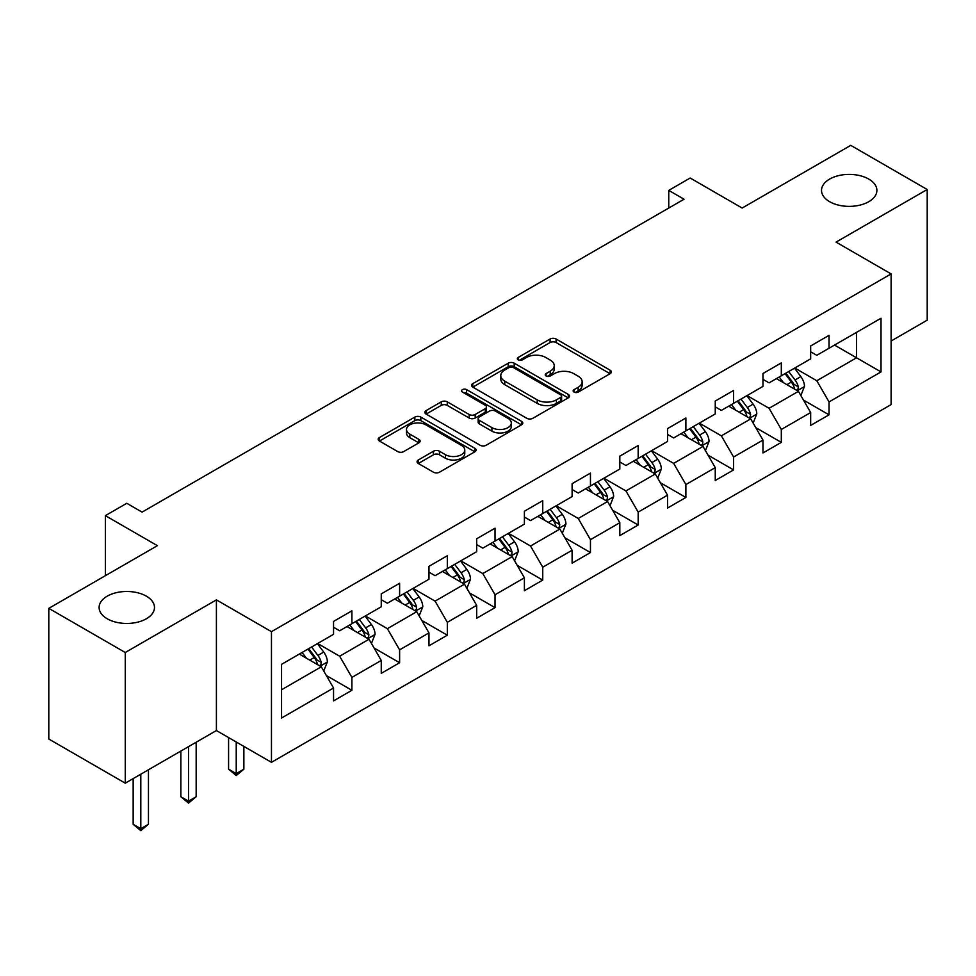 <?xml version="1.0" encoding="UTF-8"?>
<svg xmlns="http://www.w3.org/2000/svg" width="976" height="976" viewBox="0 0 976 976"><rect width="100%" height="100%" fill="white"/><g stroke="black" fill="none" stroke-linecap="round" stroke-linejoin="round"><path stroke-width="1.46" d="M574.034 392.096A2.977 1.72 0 0 0 578.231 392.096L610.134 373.674A4.246 2.452 0 0 0 611.379 371.941A4.246 2.452 0 0 0 610.134 370.209L556.088 339.014A4.246 2.452 0 0 0 550.086 339.014L518.195 357.436A2.977 1.72 0 0 0 517.317 358.643A2.977 1.72 0 0 0 518.195 359.851A2.977 1.72 0 0 0 522.392 359.851L526.515 357.472A13.591 7.845 0 0 1 545.73 357.472L550.232 360.071A13.591 7.845 0 0 1 554.222 365.622A13.591 7.845 0 0 1 550.232 371.161L546.109 373.552A2.977 1.72 0 0 0 545.242 374.76A2.977 1.72 0 0 0 546.109 375.98A2.977 1.72 0 0 0 550.318 375.98L554.441 373.588A13.591 7.845 0 0 1 573.656 373.588L578.158 376.187A13.591 7.845 0 0 1 582.135 381.738A13.591 7.845 0 0 1 578.158 387.289L574.034 389.668A2.977 1.72 0 0 0 573.156 390.876A2.977 1.72 0 0 0 574.034 392.096L574.034 389.668M146.363 596.165A27.682 15.982 0 0 0 116.193 592.7A27.682 15.982 0 0 0 99.113 607.475A27.682 15.982 0 0 0 107.214 618.772A27.682 15.982 0 0 0 137.384 622.237A27.682 15.982 0 0 0 154.476 607.475A27.682 15.982 0 0 0 146.363 596.165M868.786 179.084A27.682 15.982 0 0 0 838.616 175.619A27.682 15.982 0 0 0 821.524 190.393A27.682 15.982 0 0 0 829.637 201.69A27.682 15.982 0 0 0 859.807 205.155A27.682 15.982 0 0 0 876.887 190.393A27.682 15.982 0 0 0 868.786 179.084M418.289 460.001A4.246 2.452 0 0 0 417.057 461.733A4.246 2.452 0 0 0 418.289 463.466L433.454 472.213A4.246 2.452 0 0 0 439.456 472.213L474.885 451.766A4.246 2.452 0 0 0 476.129 450.034A4.246 2.452 0 0 0 474.885 448.301L420.851 417.094A4.246 2.452 0 0 0 414.837 417.094L379.42 437.553A4.246 2.452 0 0 0 378.176 439.285A4.246 2.452 0 0 0 379.42 441.018L397.732 451.583A4.246 2.452 0 0 0 403.735 451.583L418.899 442.836A4.246 2.452 0 0 0 420.144 441.103A4.246 2.452 0 0 0 418.899 439.371L409.81 434.125A11.358 6.551 0 0 1 406.492 429.489A11.358 6.551 0 0 1 413.495 423.438A11.358 6.551 0 0 1 425.878 424.853L461.453 445.398A11.358 6.551 0 0 1 464.771 450.034A11.358 6.551 0 0 1 457.768 456.085A11.358 6.551 0 0 1 445.385 454.67L439.456 451.241A4.246 2.452 0 0 0 433.454 451.241L418.289 460.001L418.289 463.466M891.112 341.014L927.2 320.177L927.2 189.503L850.743 145.363L742.163 208.047L690.166 178.022L668.755 190.393L684.054 199.214L142.081 512.119L126.795 503.287L105.384 515.645L105.384 575.681M125.257 652.505L125.257 783.167L216.404 730.548L216.404 599.874L125.257 652.505L48.8 608.353L157.38 545.669L105.384 515.645M216.404 599.874L271.462 631.667L891.112 273.914L891.112 404.589L271.462 762.329L271.462 631.667M927.2 189.503L836.054 242.121L891.112 273.914M526.82 418.314A4.246 2.452 0 0 0 532.823 418.314L568.252 397.854A4.246 2.452 0 0 0 569.496 396.122A4.246 2.452 0 0 0 568.252 394.389L514.218 363.194A4.246 2.452 0 0 0 508.203 363.194L472.787 383.641A4.246 2.452 0 0 0 471.542 385.374A4.246 2.452 0 0 0 472.787 387.106L526.82 418.314M463.612 392.742A2.977 1.72 0 0 1 466.626 393.157L466.626 389.619L521.562 421.339A4.246 2.452 0 0 1 522.807 423.072A4.246 2.452 0 0 1 521.562 424.804L486.146 445.263A4.246 2.452 0 0 1 480.143 445.263L426.097 414.068L426.097 410.603A4.246 2.452 0 0 0 424.853 412.336A4.246 2.452 0 0 0 426.097 414.068M426.097 410.603L441.262 401.844A4.246 2.452 0 0 1 447.264 401.844L469.175 414.495A4.246 2.452 0 0 0 475.19 414.495L485.243 408.688A4.246 2.452 0 0 0 486.487 406.955A4.246 2.452 0 0 0 485.243 405.223L462.429 392.047A2.977 1.72 0 0 1 461.55 390.839A2.977 1.72 0 0 1 463.393 389.253A2.977 1.72 0 0 1 466.626 389.619M125.257 783.167L48.8 739.027L48.8 608.353M326.362 675.551L351.897 690.288L351.897 677.405L381.262 660.447L381.262 673.342L399.611 662.741L399.611 649.857L428.976 632.899L428.976 645.795L447.325 635.193L447.325 622.31L476.678 605.352L476.678 618.247L495.039 607.645L495.039 594.762L524.393 577.804L524.393 590.7L542.741 580.098L542.741 567.215L572.107 550.257L572.107 563.152L590.456 552.562L590.456 539.667L619.821 522.709L619.821 535.604L638.17 525.015L638.17 512.119L667.535 495.174L667.535 508.057L685.884 497.467L685.884 484.572L715.249 467.626L715.249 480.509L733.598 469.92L733.598 457.024L762.964 440.078L762.964 452.962L781.312 442.372L781.312 429.477L810.666 412.531L810.666 425.414L829.027 414.824L829.027 401.929L881.011 371.917L881.011 318.237L856.55 332.365L856.55 357.789L881.011 371.917M351.897 690.288L333.548 700.89L333.548 687.995L281.552 718.019L281.552 664.327L333.548 634.315L333.548 621.419L351.897 610.83L351.897 623.713L381.262 606.767L381.262 593.872L399.611 583.282L399.611 596.165L428.976 579.219L428.976 566.324L447.325 555.734L447.325 568.63L476.678 551.672L476.678 538.776L495.039 528.187L495.039 541.082L524.393 524.124L524.393 511.241L542.741 500.639L542.741 513.535L572.107 496.577L572.107 483.693L590.456 473.092L590.456 485.987L619.821 469.029L619.821 456.146L638.17 445.544L638.17 458.439L667.535 441.481L667.535 428.598L685.884 417.996L685.884 430.892L715.249 413.946L715.249 401.051L733.598 390.449L733.598 403.344L762.964 386.398L762.964 373.503L781.312 362.913L781.312 375.797L810.666 358.851L810.666 345.955L829.027 335.366L829.027 348.249L881.011 318.237M347.005 626.543L369.026 639.256L339.66 656.214L317.639 643.501M333.548 627.251L339.66 630.777L351.897 623.713M339.66 656.214L351.897 677.405M369.026 639.256L381.262 660.447M394.719 598.996L416.74 611.708L387.374 628.666L365.353 615.954M381.262 599.703L387.374 603.229L399.611 596.165M387.374 628.666L399.611 649.857M416.74 611.708L428.976 632.899M442.433 571.448L464.454 584.16L435.089 601.118L413.068 588.406M428.976 572.156L435.089 575.694L447.325 568.63M435.089 601.118L447.325 622.31M464.454 584.16L476.678 605.352M490.135 543.9L512.168 556.613L482.803 573.571L460.782 560.858M476.678 544.608L482.803 548.146L495.039 541.082M482.803 573.571L495.039 594.762M512.168 556.613L524.393 577.804M537.849 516.353L559.87 529.065L530.517 546.023L508.496 533.311M524.393 517.06L530.517 520.598L542.741 513.535M530.517 546.023L542.741 567.215M559.87 529.065L572.107 550.257M585.563 488.805L607.584 501.53L578.231 518.476L556.198 505.763M572.107 489.513L578.231 493.051L590.456 485.987M578.231 518.476L590.456 539.667M607.584 501.53L619.821 522.709M633.278 461.27L655.299 473.982L625.933 490.928L603.912 478.216M619.821 461.965L625.933 465.503L638.17 458.439M625.933 490.928L638.17 512.119M655.299 473.982L667.535 495.174M680.992 433.722L703.013 446.435L673.647 463.38L651.626 450.668M667.535 434.418L673.647 437.956L685.884 430.892M673.647 463.38L685.884 484.572M703.013 446.435L715.249 467.626M728.706 406.175L750.727 418.887L721.362 435.833L699.341 423.12M715.249 406.882L721.362 410.408L733.598 403.344M721.362 435.833L733.598 457.024M750.727 418.887L762.964 440.078M776.42 378.627L798.441 391.339L769.076 408.285L747.055 395.573M762.964 379.335L769.076 382.86L781.312 375.797M769.076 408.285L781.312 429.477M798.441 391.339L810.666 412.531M834.529 345.077L856.55 357.789L816.79 380.738L794.769 368.025M810.666 351.787L816.79 355.313L829.027 348.249M816.79 380.738L829.027 401.929M216.404 730.548L271.462 762.329M668.755 190.393L668.755 208.047M281.552 689.764L321.311 666.803L299.29 654.091M321.311 666.803L333.548 687.995M803.48 400.075L829.027 414.824M755.766 427.622L781.312 442.372M708.064 455.17L733.598 469.92M660.349 482.717L685.884 497.467M612.635 510.265L638.17 525.015M564.921 537.813L590.456 552.562M517.207 565.36L542.741 580.098M469.493 592.908L495.039 607.645M421.778 620.455L447.325 635.193M374.076 648.003L399.611 662.741M575.218 392.511L578.158 390.815A13.591 7.845 0 0 0 582.135 385.276L582.135 381.738M554.222 365.622L554.222 369.148A13.591 7.845 0 0 1 550.232 374.699L547.292 376.394M610.073 373.71L556.088 342.539A4.246 2.452 0 0 0 550.086 342.539L519.378 360.278M568.191 397.891L514.218 366.72A4.246 2.452 0 0 0 508.203 366.72L472.835 387.143M560.749 397.342A2.977 1.72 0 0 0 561.615 396.122A2.977 1.72 0 0 0 560.749 394.914L513.315 367.525A2.977 1.72 0 0 0 509.106 367.525L504.751 370.038A13.591 7.845 0 0 0 500.773 375.589A13.591 7.845 0 0 0 504.751 381.128L537.178 399.855A13.591 7.845 0 0 0 556.393 399.855L560.749 397.342L560.749 400.868A2.977 1.72 0 0 0 561.615 399.66L561.615 396.122M500.773 375.589L500.773 379.115A13.591 7.845 0 0 0 504.751 384.666L504.751 381.128M560.749 400.868L556.393 403.381A13.591 7.845 0 0 1 537.178 403.381L504.751 384.666M426.158 414.092L441.262 405.382L441.262 401.844M486.487 406.955L486.487 410.493A4.246 2.452 0 0 1 485.243 412.226L475.19 418.033A4.246 2.452 0 0 1 469.175 418.033L447.264 405.382A4.246 2.452 0 0 0 441.262 405.382M466.626 393.157L521.513 424.841M491.916 427.622A11.358 6.551 0 0 0 504.299 429.05A11.358 6.551 0 0 0 511.314 422.986A11.358 6.551 0 0 0 507.984 418.35L495.454 411.116A4.246 2.452 0 0 0 489.44 411.116L479.387 416.923A4.246 2.452 0 0 0 478.142 418.655A4.246 2.452 0 0 0 479.387 420.388L491.916 427.622L491.916 431.16A11.358 6.551 0 0 0 504.299 432.575A11.358 6.551 0 0 0 511.314 426.524L511.314 422.986M478.142 418.655L478.142 422.193A4.246 2.452 0 0 0 479.387 423.926L479.387 420.388M491.916 431.16L479.387 423.926M464.771 450.034L464.771 453.559A11.358 6.551 0 0 1 457.768 459.623A11.358 6.551 0 0 1 445.385 458.195L439.456 454.779A4.246 2.452 0 0 0 433.454 454.779L418.35 463.49M406.492 429.489L406.492 433.027A11.358 6.551 0 0 0 409.81 437.663L409.81 434.125M418.838 442.872L409.81 437.663M474.824 451.79L420.851 420.632A4.246 2.452 0 0 0 414.837 420.632L379.469 441.054M800.857 395.524L804.492 386.362A11.468 6.612 -120 0 0 800.832 376.602L794.525 368.172M783.521 382.726L779.226 377.004M796.66 390.315L798.051 388.851L798.307 386.85A11.468 6.612 -120 0 0 795.025 379.957L788.706 371.527M785.839 373.186L792.841 382.531A5.844 3.367 60 0 1 793.903 384.3L798.307 386.85M785.046 373.649L791.353 382.067A11.468 6.612 60 0 1 794.635 388.96M753.143 423.072L756.778 413.909A11.468 6.612 -120 0 0 753.118 404.149L746.811 395.719M735.806 410.274L731.512 404.552M748.946 417.862L750.337 416.398L750.593 414.397A11.468 6.612 -120 0 0 747.311 407.504L741.004 399.074M738.124 400.733L745.127 410.079A5.844 3.367 60 0 1 746.189 411.848L750.593 414.397M737.331 401.197L743.639 409.615A11.468 6.612 60 0 1 746.921 416.508M705.428 450.619L709.064 441.457A11.468 6.612 -120 0 0 705.404 431.697L699.097 423.267M688.092 437.821L683.798 432.087M701.244 445.41L702.622 443.946L702.879 441.945A11.468 6.612 -120 0 0 699.597 435.052L693.289 426.622M690.41 428.281L697.413 437.626A5.844 3.367 60 0 1 698.474 439.395L702.879 441.945M689.617 428.732L695.925 437.163A11.468 6.612 60 0 1 699.206 444.056M657.714 478.167L661.35 468.992A11.468 6.612 -120 0 0 657.702 459.232L651.382 450.814M640.378 465.369L636.096 459.635M653.53 472.957L654.92 471.481L655.164 469.493A11.468 6.612 -120 0 0 651.883 462.587L645.575 454.169M642.696 455.829L649.699 465.174A5.844 3.367 60 0 1 650.76 466.943L655.164 469.493M641.903 456.28L648.21 464.71A11.468 6.612 60 0 1 651.492 471.603M610 505.714L613.636 496.54A11.468 6.612 -120 0 0 609.988 486.78L603.668 478.362M592.664 492.904L588.382 487.183M605.815 500.505L607.206 499.029L607.45 497.028A11.468 6.612 -120 0 0 604.168 490.135L597.861 481.717M594.994 483.376L601.997 492.721A5.844 3.367 60 0 1 603.058 494.49L607.45 497.028M594.189 483.828L600.508 492.258A11.468 6.612 60 0 1 603.778 499.151M562.286 533.262L565.934 524.088A11.468 6.612 -120 0 0 562.274 514.328L555.954 505.91M544.95 520.452L540.667 514.73M558.101 528.053L559.492 526.576L559.736 524.576A11.468 6.612 -120 0 0 556.454 517.683L550.147 509.265M547.28 510.912L554.283 520.269A5.844 3.367 60 0 1 555.344 522.038L559.736 524.576M546.475 511.375L552.794 519.805A11.468 6.612 60 0 1 556.076 526.698M514.584 560.797L518.219 551.635A11.468 6.612 -120 0 0 514.559 541.875L508.252 533.445M497.248 548L492.953 542.278M510.387 555.588L511.778 554.124L512.034 552.123A11.468 6.612 -120 0 0 508.752 545.23L502.433 536.8M499.566 538.459L506.568 547.817A5.844 3.367 60 0 1 507.63 549.586L512.034 552.123M498.76 538.923L505.08 547.353A11.468 6.612 60 0 1 508.362 554.246M466.87 588.345L470.505 579.183A11.468 6.612 -120 0 0 466.845 569.423L460.538 560.993M449.533 575.547L445.239 569.825M462.673 583.136L464.064 581.672L464.32 579.671A11.468 6.612 -120 0 0 461.038 572.778L454.718 564.348M451.851 566.007L458.854 575.364A5.844 3.367 60 0 1 459.916 577.133L464.32 579.671M451.058 566.47L457.366 574.901A11.468 6.612 60 0 1 460.648 581.794M419.155 615.893L422.791 606.73A11.468 6.612 -120 0 0 419.131 596.97L412.824 588.54M401.819 603.095L397.525 597.373M414.959 610.683L416.349 609.219L416.606 607.218A11.468 6.612 -120 0 0 413.324 600.325L407.004 591.895M404.137 593.554L411.14 602.9A5.844 3.367 60 0 1 412.201 604.681L416.606 607.218M403.344 594.018L409.652 602.448A11.468 6.612 60 0 1 412.933 609.341M236.229 741.992L236.229 773.602L243.866 769.186L243.866 746.408M243.866 769.186L236.229 775.542L228.579 769.186L228.579 737.575M228.579 769.186L236.229 773.602L236.229 775.542M371.441 643.44L375.077 634.278A11.468 6.612 -120 0 0 371.417 624.518L365.109 616.088M354.105 630.642L349.811 624.921M367.257 638.231L368.635 636.767L368.891 634.766A11.468 6.612 -120 0 0 365.61 627.873L359.302 619.443M356.423 621.102L363.426 630.447A5.844 3.367 60 0 1 364.487 632.228L368.891 634.766M355.63 621.566L361.937 629.996A11.468 6.612 60 0 1 365.219 636.889M188.514 746.652L188.514 801.15L196.164 796.733L196.164 742.236M196.164 796.733L188.514 803.089L180.865 796.733L180.865 751.069M180.865 796.733L188.514 801.15L188.514 803.089M323.727 670.988L327.363 661.826A11.468 6.612 -120 0 0 323.715 652.066L317.395 643.635M306.391 658.19L302.109 652.468M319.542 665.778L320.933 664.314L321.177 662.314A11.468 6.612 -120 0 0 317.895 655.421L311.588 646.99M308.709 648.65L315.712 657.995A5.844 3.367 60 0 1 316.773 659.776L321.177 662.314M307.916 649.113L314.223 657.543A11.468 6.612 60 0 1 317.505 664.436M140.8 774.2L140.8 828.697L148.45 824.281L148.45 769.783M148.45 824.281L140.8 830.637L133.151 824.281L133.151 778.616M133.151 824.281L140.8 828.697L140.8 830.637M578.158 390.815L578.158 387.289M546.109 375.98L546.109 373.552M550.232 374.699L550.232 371.161M518.195 359.851L518.195 357.436M550.086 342.539L550.086 339.014M556.088 342.539L556.088 339.014M610.134 373.674L610.134 370.209M472.787 387.106L472.787 383.641M508.203 366.72L508.203 363.194M514.218 366.72L514.218 363.194M568.252 397.854L568.252 394.389M537.178 403.381L537.178 399.855M556.393 403.381L556.393 399.855M447.264 405.382L447.264 401.844M469.175 418.033L469.175 414.495M475.19 418.033L475.19 414.495M485.243 412.226L485.243 408.688M521.562 424.804L521.562 421.339M433.454 454.779L433.454 451.241M439.456 454.779L439.456 451.241M445.385 458.195L445.385 454.67M418.899 442.836L418.899 439.371M379.42 441.018L379.42 437.553M414.837 420.632L414.837 417.094M420.851 420.632L420.851 417.094M474.885 451.766L474.885 448.301M797.307 390.681L804.419 386.581M795.025 379.957L800.832 376.602M786.876 384.666L791.353 382.067M749.592 418.228L756.705 414.129M747.311 407.504L753.118 404.149M739.161 412.201L743.639 409.615M701.878 445.776L708.991 441.677M699.597 435.052L705.404 431.697M691.447 439.749L695.925 437.163M654.164 473.323L661.277 469.224M651.883 462.587L657.702 459.232M643.733 467.297L648.21 464.71M606.45 500.871L613.562 496.772M604.168 490.135L609.988 486.78M596.019 494.844L600.508 492.258M558.748 528.419L565.848 524.307M556.454 517.683L562.274 514.328M548.305 522.392L552.794 519.805M511.034 555.966L518.146 551.855M508.752 545.23L514.559 541.875M500.59 549.939L505.08 547.353M463.319 583.514L470.432 579.402M461.038 572.778L466.845 569.423M452.876 577.487L457.366 574.901M415.605 611.061L422.718 606.95M413.324 600.325L419.131 596.97M405.174 605.035L409.652 602.448M367.891 638.609L375.004 634.498M365.61 627.873L371.417 624.518M357.46 632.582L361.937 629.996M320.177 666.157L327.289 662.045M317.895 655.421L323.715 652.066M309.746 660.13L314.223 657.543"/></g></svg>
